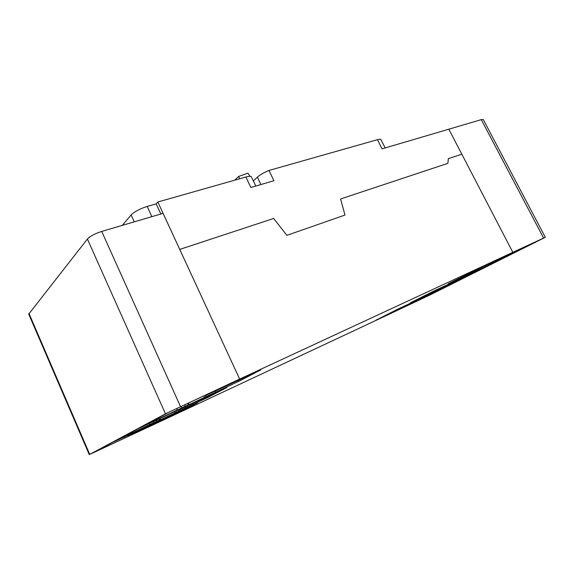 <?xml version="1.0" encoding="UTF-8"?>
<svg xmlns="http://www.w3.org/2000/svg" width="574" height="574" viewBox="0 0 574 574"><rect width="100%" height="100%" fill="white"/><g stroke="black" fill="none" stroke-linecap="round" stroke-linejoin="round"><path stroke-width="0.86" d="M239.774 178.744L238.597 176.448L247.961 173.183L250.077 176.347M234.816 180.15L238.597 176.448M423.024 296.995L413.89 301.321M413.962 301.472L428.376 294.505M460.104 278.361L450.784 282.767M450.87 282.939L466.074 275.57M189.764 405.954L175.422 412.756M157.247 421.208L189.886 406.227M219.412 390.428L209.955 395.343L204.344 397.567M185.696 406.213L219.555 390.751M484.894 266.709L448.28 283.757L483.868 266.013L511.872 253.012L484.894 266.709L484.406 265.762M446.472 285.952L410.446 302.785L433.298 291.298L469.704 274.322L446.472 285.952L446.142 285.307M376.106 320.17L397.395 309.343L433.176 292.611L402.812 307.657L376.056 320.077M423.117 297.188L436.986 290.702L392.437 312.679L145.767 428.297L135.665 432.631L181.111 411.343L180.143 410.934M460.212 278.584L474.275 272.033L428.391 294.541M209.331 393.75L239.652 379.077L512.819 252.323L517.389 250.357L514.089 252.086L480.194 269.07L466.102 275.628M209.345 393.793L260.818 369.878L239.014 381.222L185.711 406.249M177.797 410.374L204.444 397.796M177.811 410.41L226.866 387.543L208.053 397.33L157.262 421.244M150.711 424.652L175.508 412.95M150.725 424.688L197.513 402.812L181.111 411.343M188.416 403.02L189.068 404.476M135.249 431.691L135.665 432.631M159.945 418.475L160.433 419.572M122.305 225.367L131.116 214.977C134.51 211.612 139.862 208.771 147.174 206.432L156.171 203.87L157.836 201.991L245.859 177.022L250.881 187.497L273.92 180.71L268.962 170.464L377.455 139.683L382.09 148.845L448.832 129.193L461.84 154.219L448.351 158.632L447.871 163.339L448.351 158.632L461.84 154.219L512.819 252.323L545.3 237.299L431.074 294.433L392.422 312.687L428.728 295.553L460.248 279.789L433.65 292.388L446.931 285.723M157.836 201.991L179.741 249.417L273.647 218.472L286.892 235.354L344.988 215.049L340.59 198.963L447.871 163.339L340.59 198.963L344.988 215.049L286.892 235.354L273.647 218.472L179.748 249.41L239.652 379.077L165.47 413.818L89.709 454.378L145.753 428.297L131.554 434.791L134.912 432.983L134.495 432.035M412.075 302.484L412.354 303.043M407.059 304.823L407.339 305.39M402.467 306.975L402.812 307.657M185.208 406.966L185.567 407.755M175.974 411.271L176.333 412.075M174.683 411.874L175.07 412.735M208.053 397.33L206.92 396.842M159.213 420.72L159.515 421.395M150.395 424.825L150.704 425.521M149.283 425.37L149.606 426.102M239.014 381.222L237.679 380.627M215.178 391.081L215.616 392.035M205.485 395.586L205.923 396.541M203.799 395.881L204.452 397.316M446.938 285.737L465.385 277.242L497.421 261.213L470.702 273.568L502.96 258.465L542.437 238.719L511.104 253.586L519.434 249.353L511.642 252.912L512.819 252.323L448.832 129.193L481.27 119.636L483.279 119.543L545.3 237.299M425.671 297.031L425.406 296.507M441.937 288.234L431.598 293.178L441.937 288.234M132.042 433.191L132.458 434.138L124.709 438.062L92.572 453.087L112.533 442.382L149.95 425.054L159.701 419.917L159.206 418.819M159.701 419.917L116.206 440.409L137.502 429.015L195.347 401.936L184.218 406.988L188.365 404.806L187.705 403.35M188.365 404.806L141.692 426.798L169.517 411.895L209.826 393.082L205.42 395.615L208.62 394.13L239.652 379.077L163.095 213.349L101.727 231.43C94.94 233.64 90.168 236.179 87.399 239.042L28.729 314.122L89.271 454.644M132.458 434.138L134.912 432.983M185.273 406.249L184.613 404.785M205.241 395.213L205.42 395.615M156.759 421.287L156.272 420.19M156.193 421.775L168.089 416.243L156.193 421.775M268.962 170.464C263.983 172.501 260.122 174.74 257.374 177.165L253.356 180.939M385.176 147.941L380.957 139.618C380.648 139.102 379.479 139.123 377.455 139.683M255.81 186.041L251.434 176.943C250.931 176.118 249.073 176.146 245.859 177.022M156.171 203.87L160.849 214.009M397.072 309.508L397.351 310.06M428.448 294.986L428.728 295.553M481.27 119.636L543.592 238.045M502.63 257.826L502.96 258.465M499.186 259.556L499.495 260.144M465.076 276.639L465.385 277.242M461.84 278.261L462.127 278.821M101.727 231.43L180.48 406.528M87.399 239.042L165.47 413.818M28.965 313.404L89.709 454.378M176.555 408.523L177.33 410.245M181.061 406.435L181.807 408.078M124.178 436.864L124.709 438.062M128.009 435.07L128.511 436.218M149.297 423.433L149.879 424.746M153.452 421.495L154.004 422.744M131.116 214.977L134.251 221.844M147.174 206.432L151.873 216.656M260.919 184.534L257.374 177.165M398.621 308.769L398.916 309.364"/></g></svg>
